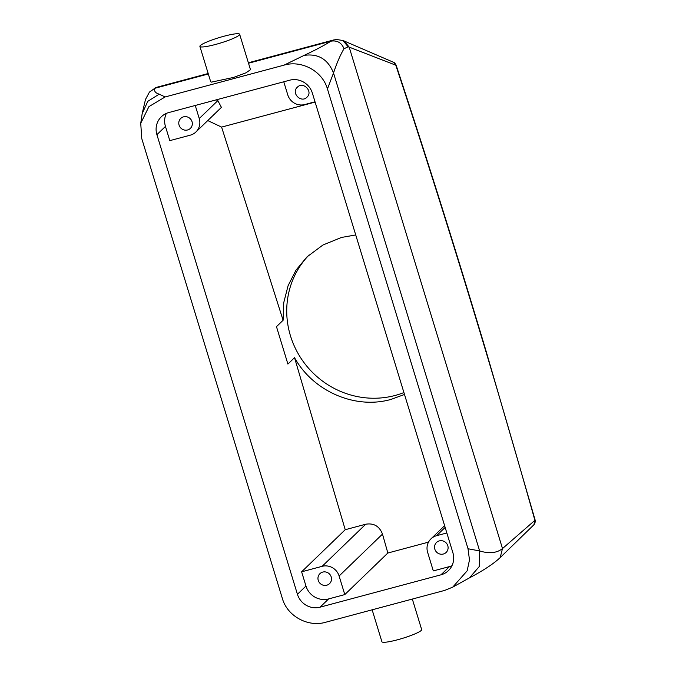 <?xml version="1.0" encoding="UTF-8"?>
<svg xmlns="http://www.w3.org/2000/svg" width="676" height="676" viewBox="0 0 676 676"><rect width="100%" height="100%" fill="white"/><g stroke="black" fill="none" stroke-linecap="round" stroke-linejoin="round"><path stroke-width="1.01" d="M200.679 46.881A20.787 2.788 -17 0 0 222.987 42.25A20.787 2.788 -17 0 0 239.65 34.265A20.787 2.788 -17 0 0 238.873 33.8A20.787 2.788 -17 0 0 216.557 38.431A20.787 2.788 -17 0 0 199.902 46.416A20.787 2.788 -17 0 0 200.679 46.881M199.902 46.416L210.692 81.728L211.453 82.134L233.676 77.402L245.92 72.839L250.492 69.704L239.65 34.265M208.183 73.523L155.894 87.517L154.973 88.252C153.841 90.998 155.252 92.967 159.206 94.158L165.13 96.955L284.064 65.133L304.065 55.407C315.278 50.151 324.243 45.41 330.953 41.168L248.506 63.231M248.371 62.775L333.462 40.011L330.953 41.168C337.197 40.171 341.557 42.698 344.016 48.731C340.391 54.781 336.893 62.868 333.522 72.991L327.438 88.945L468.02 548.751L469.482 559.948L467.15 570.831L452.743 587.131L444.664 590.418L325.722 622.233C308.34 627.463 287.376 616.444 282.348 598.421L141.774 138.622L140.726 123.294L148.923 106.631L165.13 96.955M155.894 87.517L149.421 92.105L154.973 88.252L208.326 73.98M327.438 88.945C322.41 70.929 301.445 59.911 284.064 65.133M297.432 594.288L156.908 134.668A18.48 17.703 46 0 1 161.344 116.754A18.48 17.703 46 0 1 168.831 112.537L289.734 80.191A18.48 17.703 46 0 1 312.354 93.077L452.878 552.698A18.48 17.703 46 0 1 448.442 570.612A18.48 17.703 46 0 1 440.955 574.828L320.061 607.175A18.48 17.703 46 0 1 297.432 594.288L305.975 586.041L301.623 571.812L345.225 529.714L294.533 357.663L287.908 364.068L276.476 326.669L283.1 320.263L221.601 127.096L315.109 102.084M396.009 65.276L349.188 47.126L348.157 46.805L344.016 48.731M348.157 46.805L342.96 40.535L344.152 41.008L349.188 47.126L502.496 548.566L500.172 557.607L533.888 524.787L534.902 520.334L502.496 548.566C496.902 553.053 489.289 553.855 479.647 550.948L468.02 548.751M207.752 120.573L221.601 127.096M195.254 105.464L199.251 118.553A13.858 13.283 46 0 1 195.922 131.989A13.858 13.283 46 0 1 190.311 135.158L169.803 140.642L165.451 126.412A18.48 17.703 46 0 1 166.364 113.399M451.965 565.719A18.48 17.703 46 0 1 449.498 566.581L433.308 570.916L427.621 552.309A13.858 13.283 46 0 1 430.95 538.873A13.858 13.283 46 0 1 436.561 535.713L446.844 532.958M301.623 571.812L322.139 566.327A13.858 13.283 46 0 1 339.107 575.994L344.794 594.593L387.847 553.019L428.508 542.135M344.794 594.593L328.604 598.928A18.48 17.703 46 0 1 305.975 586.041M534.243 524.365L534.902 520.334A2762.22 696.762 75 0 0 485.757 351.064A2762.22 696.762 75 0 0 395.849 65.327L393.449 62.251L344.16 41.008M393.449 62.251C394.184 62.31 395.088 63.307 396.144 65.242C427.173 159.13 457.12 254.294 485.968 350.726L535.113 519.988C535.51 520.495 535.35 521.779 534.615 523.824L533.888 524.787M372.146 609.811L381.906 641.735A20.787 2.788 -17 0 0 382.684 642.2A20.787 2.788 -17 0 0 405 637.569A20.787 2.788 -17 0 0 421.663 629.584L412.326 599.063M355.728 234.952L341.524 237.437L322.951 244.999L306.98 256.888L295.961 270.206L288.094 285.669L283.751 302.611L283.1 320.263M403.918 392.562A85.455 81.889 46 0 1 395.114 395.468A85.455 81.889 46 0 1 299.586 356.058A85.455 81.889 46 0 1 309.017 254.996M404.501 394.471L391.041 399.398C355.204 409.673 313.098 391.328 294.533 357.663M199.251 118.553L217.841 100.614L216.227 99.854M217.841 100.614L221.415 107.374L195.922 131.989M180.686 118.477A6.929 6.642 46 0 1 190.302 118.765A6.929 6.642 46 0 1 190.37 128.389A6.929 6.642 46 0 1 180.805 128.043A6.929 6.642 46 0 1 180.686 118.477M319.866 573.721A6.929 6.642 46 0 1 329.482 574.008A6.929 6.642 46 0 1 329.55 583.633A6.929 6.642 46 0 1 319.985 583.295A6.929 6.642 46 0 1 319.866 573.721M387.847 553.019A2750.678 693.855 75 0 0 382.489 534.099C379.422 526.207 373.836 522.911 365.733 524.221L345.225 529.714M315.016 101.789L304.741 104.543A13.858 13.283 46 0 1 287.773 94.877L283.768 81.788M307.005 97.15C313.394 91.429 303.059 80.959 297.271 87.28C290.874 93.001 301.217 103.479 307.005 97.15L306.946 97.2M436.451 542.532A6.929 6.642 46 0 1 446.067 542.82A6.929 6.642 46 0 1 446.135 552.444A6.929 6.642 46 0 1 436.569 552.098A6.929 6.642 46 0 1 436.451 542.532M149.464 92.037L145.501 99.414L142.171 113.602L147.782 101.332L159.206 94.158M500.172 557.607C493.624 563.767 483.391 570.519 469.474 577.862L479.301 566.496L479.647 550.948L333.522 72.991C327.928 59.167 318.109 53.303 304.065 55.407M342.96 40.535L336.648 39.495L333.462 40.011M156.908 134.668L165.451 126.412M440.955 574.828L449.498 566.581M320.061 607.175L328.604 598.928M322.139 566.327L365.733 524.221M436.561 535.713L445.146 527.415M339.107 575.994L382.489 534.099M142.18 113.585L140.735 123.294M469.516 577.836L452.743 587.131M430.95 538.873L444.614 525.674"/></g></svg>
